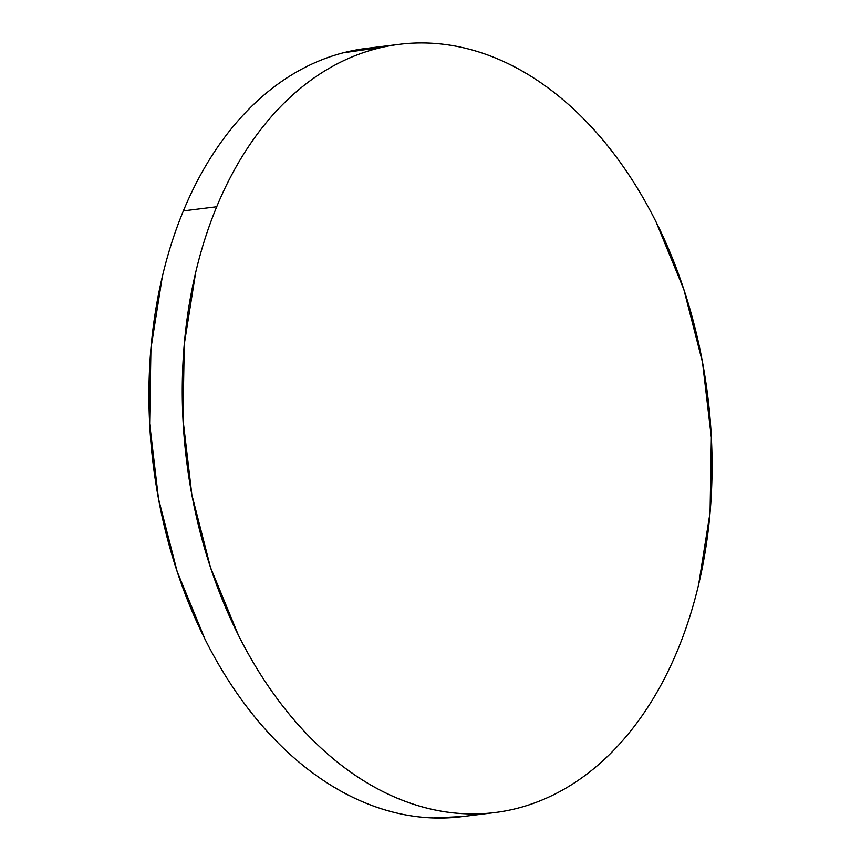 <?xml version="1.0" encoding="UTF-8"?>
<svg xmlns="http://www.w3.org/2000/svg" width="861" height="861" viewBox="0 0 861 861"><rect width="100%" height="100%" fill="white"/><g stroke="black" fill="none" stroke-linecap="round" stroke-linejoin="round"><path stroke-width="1.29" d="M398.256 44.46L366.151 48.442A387.073 262.573 82.9 0 0 183.382 210.891L216.714 206.748L183.382 210.891A387.073 262.573 82.9 0 0 197.933 624.462A387.073 262.573 82.9 0 0 461.518 816.702L494.849 812.558A387.073 262.573 -97.1 0 1 231.275 620.329A387.073 262.573 -97.1 0 1 216.714 206.748A387.073 262.573 -97.1 0 1 399.482 44.298A387.073 262.573 -97.1 0 1 663.067 236.538A387.073 262.573 -97.1 0 1 677.618 650.109A387.073 262.573 -97.1 0 1 494.849 812.558M462.744 816.54L433.244 817.95C415.906 817.347 398.6 814.291 381.337 808.77C364.074 803.248 347.187 795.37 330.667 785.124C314.157 774.889 298.336 762.502 283.204 747.94C268.072 733.389 253.92 716.955 240.757 698.637C227.584 680.319 215.648 660.473 204.95 639.099L177.183 571.639L158.51 498.82L149.642 423.461L150.933 348.457L162.32 276.672C167.787 253.532 174.805 231.598 183.382 210.891C191.96 190.184 201.926 171.091 213.291 153.624C224.656 136.156 237.195 120.637 250.917 107.076C264.628 93.515 279.255 82.172 294.796 73.034C310.337 63.908 326.48 57.17 343.248 52.812L382.919 47.151M677.618 650.109C669.04 670.816 659.074 689.909 647.709 707.376C636.344 724.844 623.805 740.363 610.083 753.924C596.372 767.485 581.745 778.828 566.204 787.966C550.663 797.092 534.52 803.83 517.752 808.188C500.984 812.536 483.925 814.409 466.587 813.817C449.238 813.214 431.931 810.158 414.668 804.626C397.405 799.105 380.519 791.227 364.009 780.992C347.489 770.756 331.668 758.358 316.536 743.807C301.404 729.245 287.251 712.811 274.089 694.493C260.915 676.186 248.99 656.34 238.293 634.966L210.514 567.496L191.842 494.688L182.984 419.329L184.265 344.314L195.662 272.539C201.119 249.389 208.136 227.465 216.714 206.748C225.291 186.041 235.268 166.959 246.633 149.491C257.999 132.013 270.537 116.504 284.248 102.943C297.96 89.383 312.586 78.028 328.127 68.902C343.668 59.764 359.823 53.027 376.58 48.679C393.348 44.331 410.406 42.447 427.756 43.05C445.094 43.653 462.4 46.709 479.663 52.23C496.926 57.752 513.813 65.63 530.333 75.876C546.843 86.111 562.663 98.498 577.796 113.06C592.928 127.611 607.08 144.045 620.243 162.363C633.416 180.681 645.352 200.527 656.05 221.901L683.817 289.361L702.49 362.18L711.358 437.539L710.067 512.543L698.68 584.328C693.213 607.468 686.195 629.402 677.618 650.109"/></g></svg>
